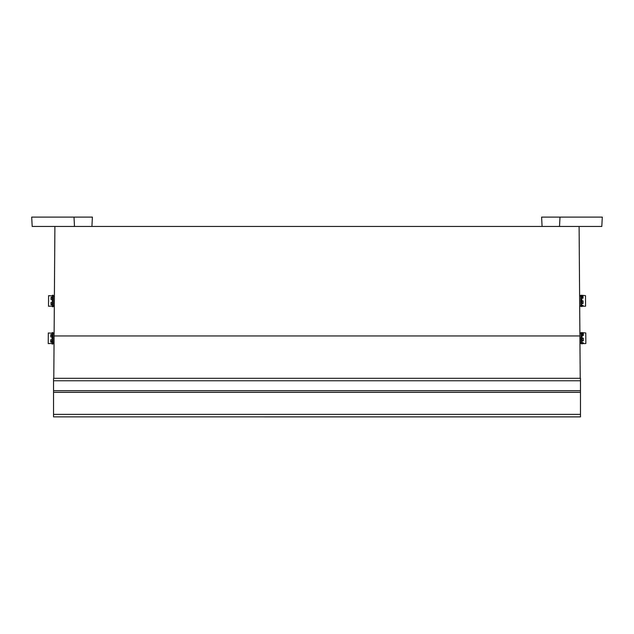 <?xml version="1.0" encoding="UTF-8"?>
<svg xmlns="http://www.w3.org/2000/svg" width="634" height="634" viewBox="0 0 634 634"><rect width="100%" height="100%" fill="white"/><g stroke="black" fill="none" stroke-linecap="round" stroke-linejoin="round"><path stroke-width="0.95" d="M579.104 226.449L601.809 226.449L602.3 217.121L559.996 217.121L559.505 226.449L579.104 226.449L580.221 378.308M559.505 226.449L91.914 226.449L92.398 217.121L74.004 217.121L74.495 226.449L54.896 226.449L53.795 378.308M580.475 380.772L580.475 378.308L53.541 378.308L53.541 390.687L580.475 390.687L580.475 380.772L53.541 380.772M580.475 416.871L53.541 416.871L580.475 416.879L580.475 390.687M53.541 416.871L53.541 390.687M559.996 217.121L541.602 217.121L542.086 226.449M74.004 217.121L31.7 217.121L32.191 226.449L54.896 226.449M91.914 226.449L74.495 226.449M52.154 334.871L52.012 337.74L52.154 334.871L53.034 334.879L53.05 332.612L52.17 332.604L52.043 333.452L52.17 332.604M52.051 333.032L52.043 334.023M53.034 334.879L53.026 336.052L52.146 336.044M52.115 340.585L51.98 342.606L52.115 340.585L52.987 340.593L53.026 336.052M52.012 337.74L52.004 338.889M52.987 340.593L52.979 341.766L52.099 341.766M52.979 341.766L52.963 344.04L52.083 344.032L51.98 342.899L51.972 343.438L48.239 343.58L48.319 333.001L48.239 343.58M52.963 344.04L52.083 344.032M53.05 332.612L52.051 333.001M52.043 333.738L52.051 333.199L48.319 333.001M52.02 336.892L50.775 336.9L50.791 334.609L52.036 334.617L52.02 337.145M52.004 339.499L51.988 342.027L50.744 342.019L50.76 339.729L52.004 339.737M52.051 333.199L50.807 333.191M52.036 335.243L50.791 335.235M50.744 341.385L51.988 341.393M52.971 343.049L54.049 343.485L54.12 333.183L53.042 333.595M52.424 297.544L52.289 300.413L52.424 297.544L53.304 297.552L53.319 295.286L52.44 295.278L52.321 296.126L52.44 295.238L53.319 295.286M52.321 295.706L52.313 296.696M53.304 297.552L53.296 298.725L52.416 298.725M52.384 303.258L52.25 305.279L52.384 303.258L53.264 303.266L53.296 298.725M52.289 300.413L52.281 301.562M53.264 303.266L53.256 304.439L52.376 304.439M53.256 304.439L53.232 306.713L52.36 306.705L52.25 305.572L52.242 306.111L48.509 306.254L48.588 295.674L48.509 306.254M53.232 306.713L52.36 306.705M52.313 296.411L52.321 295.872L48.588 295.674M52.289 299.573L51.045 299.573L51.069 297.283L52.313 297.291L52.289 299.819M52.273 302.172L52.257 304.7L51.013 304.692L51.029 302.402L52.273 302.41M52.321 295.872L51.077 295.864M52.305 297.925L51.061 297.909M51.013 304.058L52.257 304.066M53.24 305.723L54.318 306.159L54.397 295.856L53.311 296.268M582.004 343.961L582.115 342.36L582.004 343.961L581.124 343.588L582.004 343.58M581.98 340.299L582.075 337.359L581.98 340.299L581.101 340.307L581.077 337.28L581.124 343.588M582.115 342.36L582.107 341.528M581.101 340.307L581.093 338.992L581.972 338.984M582.075 337.359L582.067 336.25M581.093 338.992L581.061 334.633L581.941 334.625M581.061 334.633L581.053 333.698L581.933 333.69M581.053 333.698L581.045 332.62L581.925 332.612L582.044 333.389L583.288 333.199M581.925 332.612L585.776 332.969L585.856 343.549L585.776 332.969M582.091 343.731L582.115 342.828L583.359 342.82L583.367 343.351L582.123 343.573L585.856 343.549M583.343 340.767L582.099 340.783L582.083 338.223L583.328 338.199L583.343 340.593M582.067 335.972L582.044 333.151M583.328 338.35L582.083 338.223M583.296 333.738L583.304 335.489L582.06 335.497M582.052 333.666L583.296 333.658M582.099 340.355L583.343 340.347M583.296 334.451L582.052 334.459M580.015 337.193L580.062 343.145M579.991 333.46L580.427 332.945L581.053 333.563M581.735 306.634L581.838 305.033L581.735 306.634L580.847 306.262L581.727 306.254M581.703 302.973L581.798 300.033L581.703 302.973L580.823 302.981L580.807 299.953L580.847 306.262M581.838 305.033L581.83 304.201M580.823 302.981L580.815 301.665L581.695 301.657M581.798 300.033L581.79 298.931M580.815 301.665L580.784 297.306L581.663 297.298M580.784 297.306L580.776 296.371L581.655 296.363M580.776 296.371L580.768 295.293L581.647 295.286L581.774 296.062L583.011 295.872M581.647 295.286L585.499 295.642L585.578 306.222L585.499 295.642M581.814 306.404L581.838 305.501L583.082 305.493L583.09 306.024L581.846 306.246L585.578 306.222M583.066 303.448L581.822 303.456L581.806 300.896L583.05 300.873L583.066 303.266M581.79 298.646L581.766 295.824M583.05 301.023L581.806 300.896M583.018 296.411L583.034 298.162L581.79 298.17M581.774 296.34L583.018 296.332M581.822 303.028L583.066 303.02M583.026 297.124L581.782 297.132M579.642 299.898L579.69 305.699M579.619 296.252L580.15 295.618L580.776 296.236M54.104 335.949L579.912 335.949M580.475 392.327L53.541 392.327M580.475 414.367L53.541 414.367M580.475 378.308L53.541 378.308M51.972 343.636L52.083 344.072M52.321 295.674L52.44 295.238M52.242 306.309L52.36 306.745M580.062 343.469L581.124 343.018M579.69 306.016L580.229 306.325L580.847 305.691"/></g></svg>
